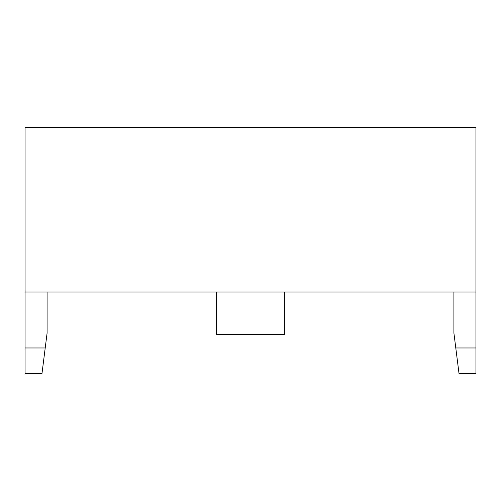 <?xml version="1.0" encoding="UTF-8"?>
<svg xmlns="http://www.w3.org/2000/svg" width="501" height="501" viewBox="0 0 501 501"><rect width="100%" height="100%" fill="white"/><g stroke="black" fill="none" stroke-linecap="round" stroke-linejoin="round"><path stroke-width="0.75" d="M25.05 127.605L25.05 292.033L475.95 292.033L475.95 127.605L25.05 127.605M25.05 292.033L25.05 373.395L42.003 373.395L47.088 333.115L47.088 292.033M475.95 292.033L475.95 373.395L458.997 373.395L453.912 333.115L453.912 292.033M284.405 292.033L284.405 334.405L216.595 334.405L216.595 292.033M25.05 347.97L45.209 347.97M475.95 347.97L455.791 347.97"/></g></svg>
